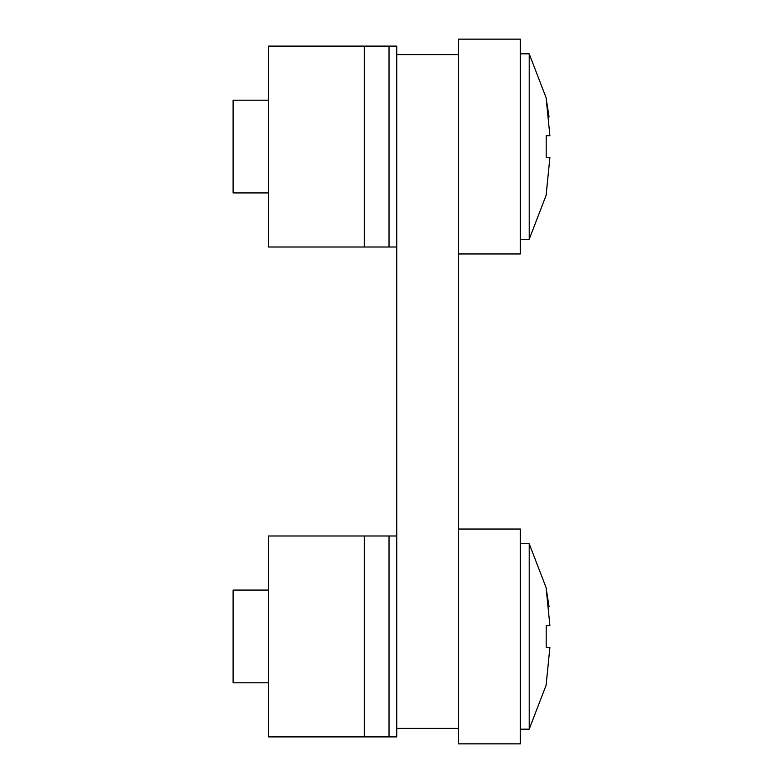 <?xml version="1.0" encoding="UTF-8"?>
<svg xmlns="http://www.w3.org/2000/svg" width="783" height="783" viewBox="0 0 783 783"><rect width="100%" height="100%" fill="white"/><g stroke="black" fill="none" stroke-linecap="round" stroke-linejoin="round"><path stroke-width="1.17" d="M458.574 253.956L520.382 253.956L520.382 39.15L458.574 39.15L458.574 54.604L396.756 54.604L396.756 728.396L458.574 728.396L458.574 743.85L520.382 743.85L520.382 529.044L458.574 529.044M458.574 54.604L458.574 728.396M549.901 157.373L546.191 194.458L549.901 157.589L546.191 157.373L546.191 135.733L549.901 135.733L546.191 98.648L549.059 116.882M396.756 535.993L389.024 535.993L389.024 736.891L396.756 736.891L396.756 728.396M389.024 535.993L268.491 535.993L268.491 736.891L364.301 736.891L364.301 535.993M389.024 736.891L364.301 736.891M396.756 54.604L396.756 46.109L268.491 46.109L268.491 247.007L364.301 247.007L364.301 46.109M396.756 247.007L389.024 247.007L389.024 46.109M389.024 247.007L364.301 247.007M549.901 647.267L546.191 684.352L549.901 647.482L546.191 647.267L546.191 625.627L549.901 625.627L546.191 588.542L549.059 606.776M268.491 590.079L233.099 590.079L233.099 682.805L268.491 682.805M520.382 543.725L529.2 543.725L529.2 729.169L546.456 684.352L529.2 729.169L520.382 729.169M546.26 627.173L546.319 628.661M268.491 100.195L233.099 100.195L233.099 192.921L268.491 192.921M520.382 53.831L529.2 53.831L529.2 239.275L546.456 194.458L529.2 239.275L520.382 239.275M546.26 137.279L546.319 138.767M529.2 53.831L546.456 98.648L529.2 53.831M529.2 543.725L546.456 588.542L529.2 543.725"/></g></svg>
